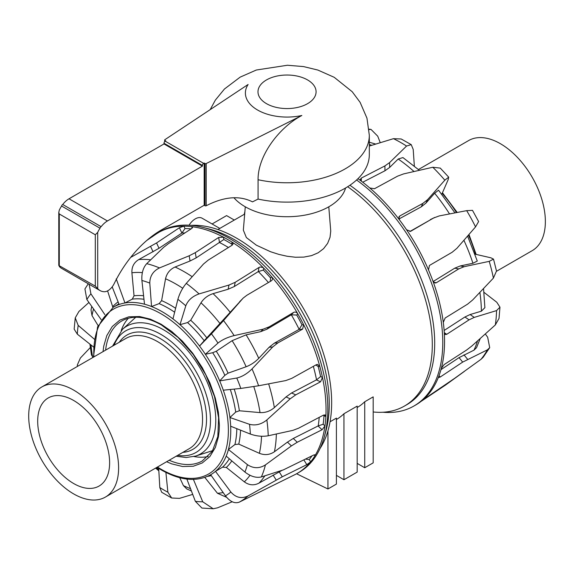 <?xml version="1.0" encoding="UTF-8"?>
<svg xmlns="http://www.w3.org/2000/svg" width="574" height="574" viewBox="0 0 574 574"><rect width="100%" height="100%" fill="white"/><g stroke="black" fill="none" stroke-linecap="round" stroke-linejoin="round"><path stroke-width="0.86" d="M219.799 228.423L202.062 218.185A13.467 7.778 120 0 0 189.047 225.216M245.277 206.798L243.34 230.152L246.375 237.564L256.334 245.17L270.555 251.728L278.828 254.382L287.151 256.262L295.517 257.245L303.847 257.102L311.56 255.617L318.161 252.79L323.564 248.686L327.618 243.383L330.028 237.32L330.746 231.092L328.787 206.798M233.912 197.729A59.337 34.261 0 0 0 245.076 206.683A59.337 34.261 0 0 0 305.224 215.071A59.337 34.261 0 0 0 345.591 187.992M330.057 421.775L336.407 418.109L336.407 484.09L327.948 488.976L327.948 430.866M336.407 419.501A111.887 64.597 -120 0 0 343.955 413.746L357.179 406.112L357.179 472.101L343.955 479.728L336.407 475.372M357.179 407.511A111.887 64.597 -120 0 0 364.727 401.757L373.186 396.871L373.186 462.852L364.727 467.738L357.179 463.376M234.3 220.05L226.587 215.602L212.079 223.975M343.955 413.746L343.955 479.728M364.727 401.757L364.727 467.738M296.557 473.765L327.948 488.976M103.033 351.625L103.743 346.172L106.8 335.596L112.274 326.506L119.851 320.113L128.856 316.812L139.618 316.532L150.467 319.194L161.079 324.195L171.691 331.449L182.374 341.143L192.677 353.182L202.306 367.719L209.883 382.858L215.293 398.04L218.4 412.268L219.39 425.191L219.146 431.196L218.414 436.879L215.358 447.455L209.883 456.545L202.306 462.938L193.302 466.239L182.539 466.519L171.777 463.885L166.611 461.74M165.85 471.907L167.881 492.205A122.542 70.753 60 0 1 163.841 489.988A122.542 70.753 60 0 1 159.809 487.548L158.661 467.76M192.713 494.386L179.44 498.376L171.662 498.01L167.881 492.205M208.19 456.502A81.149 46.853 60 0 1 193.983 456.538M152.34 236.746A138.973 80.238 60 0 1 157.707 233.008A138.973 80.238 60 0 1 158.288 232.664A138.973 80.238 60 0 1 183.895 226.156A138.973 80.238 60 0 1 191.795 226.658A138.973 80.238 60 0 1 223.451 237.162A138.973 80.238 60 0 1 232.097 242.156A138.973 80.238 60 0 1 263.753 268.202A138.973 80.238 60 0 1 271.653 276.826A138.973 80.238 60 0 1 297.834 313.906A138.973 80.238 60 0 1 303.624 324.669A138.973 80.238 60 0 1 319.804 366.377A138.973 80.238 60 0 1 322.48 377.412L320.572 381.803L295.732 394.862L290.179 398.822L266.853 419.946A134.904 77.885 60 0 1 268.223 435.774L292.905 430.356L298.609 428.19L323.471 415.124L325.106 414.945L325.86 416.537A138.973 80.238 60 0 1 324.956 425.944A138.973 80.238 60 0 1 314.954 455.713A138.973 80.238 60 0 1 310.634 461.862A138.973 80.238 60 0 1 297.26 473.371A138.973 80.238 60 0 1 294.634 474.777L239.236 502.157C234.68 503.814 230.088 501.712 225.467 495.85L210.68 474.741A96.87 55.929 60 0 1 209.976 475.136L210.687 474.755M315.8 364.992L318.175 366.521A136.39 78.746 60 0 1 320.601 376.558L322.48 377.412A138.973 80.238 60 0 1 326.039 409.757A138.973 80.238 60 0 1 325.86 416.537L323.987 415.684A136.39 78.746 60 0 1 323.162 424.236L318.075 425.965L293.285 438.457L287.445 442.124L274.422 451.752C269.766 454.895 264.75 455.412 259.383 453.309L238.762 444.111L234.909 444.556A1362.64 1165.485 -177.6 0 1 228.423 449.507A96.87 55.929 60 0 1 226.199 456.122A96.87 55.929 60 0 1 215.494 471.347A96.87 55.929 60 0 1 210.68 474.741M158.288 232.664L160.081 231.631A138.973 80.238 60 0 1 203.598 227.555A138.973 80.238 60 0 1 229.564 238.511A138.973 80.238 60 0 1 327.833 408.717A138.973 80.238 60 0 1 324.339 436.685A138.973 80.238 60 0 1 299.054 472.337L297.26 473.371M203.598 227.555L209.223 229.026A134.273 77.519 60 0 1 234.314 239.609A134.273 77.519 60 0 1 325.881 431.081L324.339 436.685M320.601 376.558L316.547 379.837L291.578 392.968L286.031 396.928L274.35 407.597C270.153 411.185 265.375 412.849 260.029 412.598L239.38 410.769L235.713 412.082A1362.64 884.914 160 0 1 229.909 417.52A96.87 55.929 60 0 1 230.662 426.217A96.87 55.929 60 0 1 228.423 449.507L247.408 464.631A122.542 70.753 60 0 1 244.919 472.058L226.199 456.122M93.426 357.179L97.573 326.843L113.121 307.37A96.87 55.929 60 0 1 119.141 304.493A96.87 55.929 60 0 1 124.96 302.972A96.87 55.929 60 0 1 144.512 304.206A96.87 55.929 60 0 1 151.55 306.545A96.87 55.929 60 0 1 162.255 311.754A96.87 55.929 60 0 1 172.961 318.907A96.87 55.929 60 0 1 179.992 324.69A1362.64 794.136 -36 0 1 187.576 322.566L190.697 320.235L200.993 302.814C203.835 298.401 207.86 295.345 213.076 293.644L228.129 289.246L234.336 286.512L258.322 271.552L263.366 270.103A136.39 78.746 60 0 1 270.548 277.945L271.653 276.826C272.822 278.433 272.715 279.76 271.337 280.808L246.849 295.273L243.197 298.064L204.186 340.691A1362.64 42.476 132.2 0 1 199.551 346.036A96.87 55.929 60 0 1 205.37 354.28A1362.64 377.929 -22.2 0 1 212.681 352.723L216.283 351.238L232.126 340.683L246.124 334.85L260.704 331.657L266.853 329.254L291.319 314.81L296.729 315.033A136.39 78.746 60 0 1 301.989 324.812L299.147 329.368L274.336 343.166L269.106 347.277L258.752 358.327C255.028 362.144 250.824 364.949 246.138 366.75L228.072 373.165L224.843 375.346A1362.64 487.685 145.4 0 1 219.698 380.921A96.87 55.929 60 0 1 223.293 390.191A96.87 55.929 60 0 1 229.909 417.52L249.503 424.301A122.542 70.753 60 0 1 250.35 434.059L230.662 426.217M320.027 448.531A134.273 77.519 -120 0 0 236.71 238.224A134.273 77.519 -120 0 0 191.192 225.367M121.222 330.524A81.149 46.853 60 0 1 128.368 318.233M192.053 228.251L191.795 226.658L192.692 227.211L191.687 228.517L168.347 243.699L163.669 247.315L146.707 263.667A134.904 77.885 60 0 1 159.515 267.914C153.115 271.057 149.871 276.116 149.792 283.09L151.55 306.545A1362.64 1109.377 -55.3 0 1 159.127 303.617L161.61 300.625L165.542 278.785C166.804 273.246 169.99 269.328 175.092 267.018L190.051 260.998L196.186 257.87L223.846 239.516A136.39 78.746 60 0 1 227.77 241.697A136.39 78.746 60 0 1 231.702 244.058L232.14 245.198M232.205 501.762L217.582 507.818L213.205 508.751L202.737 501.798A122.542 70.753 60 0 1 195.361 501.332L186.794 478.86M311.933 455.914A136.39 78.746 60 0 1 309.235 459.595L310.634 461.862L306.81 464.667L282.286 476.793L247.997 495.979C241.546 498.978 235.835 497.665 230.87 492.04A122.542 70.753 60 0 1 225.467 495.85M323.162 424.236L324.956 425.944L322.05 429.754L297.26 442.245L291.413 445.905L265.425 464.897A134.904 77.885 60 0 1 261.378 476.937L283.348 469.898L313.526 455.11L315.004 454.773L314.954 455.713L314.071 454.873M301.989 324.812L303.624 324.669L302.634 329.124L277.952 342.843L272.715 346.954L252.036 368.903A134.904 77.885 60 0 1 258.587 385.778L285.766 380.576L291.736 378.374L316.439 364.641L317.336 364.361L319.804 366.377L318.175 366.521M242.895 298.372L223.537 320.593A134.904 77.885 60 0 1 234.127 335.596L263.157 329.175L269.306 326.771L293.644 312.399C295.258 311.689 296.658 312.191 297.834 313.906L296.729 315.033M271.818 280.435L271.337 280.808M231.702 244.058L232.097 242.156L233.073 243.972L232.097 245.22L208.233 260.108L203.476 264.033L186.277 283.369A134.904 77.885 60 0 1 199.085 293.91L228.997 285.034L235.204 282.3L259.061 267.412L260.187 267.003L262.734 267.448L263.753 268.202L263.366 270.103M159.515 267.914L189.183 255.789L195.318 252.653L218.658 237.464L223.451 237.162L223.846 239.516M116.228 278.842L124.96 302.972A1362.64 1269.143 -95.5 0 1 132.25 299.154L134.043 295.804L131.905 272.765C131.647 266.896 133.921 262.505 138.743 259.584L159.005 248.277L181.872 233.058L185 228.552A136.39 78.746 60 0 1 191.113 228.89M130.657 257.417L156.551 242.953L179.411 227.742L183.895 226.156L185 228.552M157.764 233.123L158.273 232.714M157.707 233.008L146.779 240.449M93.849 347.227L77.339 334.176L74.154 329.124L75.244 317.86L78.932 311.452L88.934 302.455M77.519 366.363L77.268 365.157L80.36 358.047L90.319 347.528M171.662 498.01L161.689 492.262L159.809 487.548M191.415 490.992L186.722 488.912L183.429 485.618L179.748 477.719M213.205 508.751L201.904 508.062L195.361 501.332M226.594 497.314L217.467 493.274L204.81 477.41M193.359 479.276L202.737 501.798M282.193 470.285L258.953 483.15C253.938 485.712 249.066 485.274 244.33 481.851L226.328 467.43L222.576 467.143A1362.64 1280.874 -128.5 0 1 215.494 471.347L230.87 492.04M309.235 459.595L305.598 459.107M261.378 476.937C256.205 478.12 250.716 476.492 244.919 472.058M265.425 464.897C259.376 468.685 253.371 468.599 247.408 464.631M323.987 415.684L323.578 415.067M268.223 435.774C262.44 436.778 256.485 436.204 250.35 434.059M266.853 419.946C261.371 424.38 255.588 425.836 249.503 424.301M258.587 385.778L240.822 388.433L223.293 390.191M252.036 368.903C247.179 373.731 242.092 376.774 236.782 378.029A122.542 70.753 60 0 1 240.822 388.433M234.127 335.596C227.555 337.232 222.174 339.729 217.984 343.073L205.37 354.28A96.87 55.929 60 0 1 219.698 380.921L236.782 378.029M223.537 320.593L211.454 333.817A122.542 70.753 60 0 1 217.984 343.073M199.085 293.91C192.469 296.241 188.035 300.209 185.789 305.806L179.992 324.69A96.87 55.929 60 0 1 199.551 346.036L211.454 333.817M270.548 277.945L270.268 281.439M186.277 283.369C182.439 287.99 179.64 293.307 177.89 299.305A122.542 70.753 60 0 1 185.789 305.806M172.961 318.907L177.89 299.305M146.707 263.667C143.084 267.728 141.477 273.332 141.9 280.464A122.542 70.753 60 0 1 149.792 283.09M144.512 304.206L141.9 280.464M119.141 304.493L112.181 286.849M89.142 284.266L90.9 293.809L104.812 314.595M112.92 307.492L107.582 290.882M88.267 283.764L84.93 288.944L86.861 299.549A122.542 70.753 60 0 1 90.9 293.809M101.218 319.711L86.861 299.549M75.244 317.86L78.179 325.393L94.602 339.399M98.082 325.58L92.012 315.6L91.008 309.96L91.761 306.423M77.268 365.157L77.691 366.262M93.053 357.394L91.46 354.962M380.261 142.675L377.721 136.167L370.998 129.401L369.06 129.552M382.872 412.247A138.973 80.238 -120 0 0 385.563 412.426A138.973 80.238 -120 0 0 413.983 405.983L415.777 404.95A138.973 80.238 -120 0 0 417.19 404.096A138.973 80.238 -120 0 0 422.894 399.891A138.973 80.238 -120 0 0 438.737 376.444A138.973 80.238 -120 0 0 441.306 368.4A138.973 80.238 -120 0 0 444.298 332.913A138.973 80.238 -120 0 0 443.293 322.416L445.151 318.01L467.566 304.163L472.596 300.037L493.41 278.096A134.904 77.885 -120 0 0 489.213 261.357L464.237 266.673L458.726 268.905L436.312 282.752L434.934 283.018L432.911 281.023A138.973 80.238 -120 0 0 428.498 269.895A138.973 80.238 -120 0 0 406.55 229.751A138.973 80.238 -120 0 0 399.497 219.914A138.973 80.238 -120 0 0 369.771 187.963A138.973 80.238 -120 0 0 361.29 181.111A138.973 80.238 -120 0 0 357.982 178.679M443.293 322.416A138.973 80.238 -120 0 0 435.573 288.729A138.973 80.238 -120 0 0 432.911 281.023M413.983 405.983A138.973 80.238 -120 0 0 433.779 289.762A138.973 80.238 -120 0 0 356.59 179.999M347.672 186.729A134.273 77.519 60 0 1 426.92 305.081A134.273 77.519 60 0 1 404.491 406.033L406.887 404.648A134.273 77.519 -120 0 0 429.295 303.61A134.273 77.519 -120 0 0 349.932 185.244M404.491 406.033A134.273 77.519 60 0 1 377.025 412.261A134.273 77.519 60 0 1 373.186 411.967M244.294 214.281A134.273 77.519 60 0 1 244.89 211.497M361.29 181.111L360.3 179.497L361.29 178.098L384.903 165.922L389.61 162.578L406.557 146.047L411.221 144.626L413.201 149.405L414.349 166.037M406.557 146.047A134.904 77.885 -120 0 0 393.463 138.671L369.319 146.061M399.497 219.914L398.937 216.85L399.791 215.96L422.894 203.375L427.587 199.652L444.828 180.179A134.904 77.885 -120 0 0 432.803 167.256L403.622 173.9L397.574 176.161L374.463 188.746L369.771 187.963M428.498 269.895L429.452 265.446L452.133 252.273L456.94 248.277L475.552 226.888A134.904 77.885 -120 0 0 466.676 210.651L439.246 215.917L433.435 218.077L410.618 231.329L406.55 229.751M441.306 368.4L444.168 364.555L466.526 350.075L471.857 345.993L495.326 324.949A134.904 77.885 -120 0 0 496.539 310.599L474.268 317.386L469.073 319.847L446.701 334.333L445.058 334.513L444.298 332.913M422.894 399.891L454.838 378.194L480.955 359.346A134.904 77.885 -120 0 0 487.362 349.86L462.68 362.101L440.172 377.061L438.801 377.513L438.737 376.444M464.28 371.464L445.402 385.147L420.964 401.463M393.463 138.671L401.212 138.994L411.221 144.626M362.746 182.223L384.953 170.779L389.66 167.421L398.198 159.02L402.941 157.577L419.336 170.284M432.803 167.256L440.258 168.089L448.71 177.165M444.828 180.179L448.71 177.172L448.172 179.64L442.174 193.395A1362.64 186.191 -55.3 0 0 441.643 193.998M398.966 218.981L421.244 206.848L425.937 203.124L434.647 193.259L438.558 190.202L454.967 212.889M434.568 217.474L409.757 231.552M466.676 210.651L472.495 210.349L478.616 221.55L475.552 226.888M467.58 236.072L477.288 261.041L472.933 263.272L460.283 265.934L454.773 268.166L433.14 281.525M489.213 261.357L493.518 259.132L490.914 257.812L475.451 254.253A1362.64 264.851 178.3 0 1 475.057 254.332M493.41 278.096L496.496 271.014L493.518 259.132M483.545 288.564L484.887 307.664L481.399 311.173L470.113 314.545L464.911 316.999L444.125 330.459M496.539 310.599L499.968 307.176L496.783 302.254L484.018 292.367M495.326 324.949L499.007 318.47L499.968 307.176M480.23 338.56L476.506 347.708L473.981 350.162L459.042 357.631L440.968 369.649M487.362 349.86L489.701 347.672L487.678 337.254L485.324 333.996M480.955 359.346L483.186 357.243L489.701 347.672M496.539 271.258L532.198 250.673A63.57 36.707 -120 0 0 528.597 171.454A63.57 36.707 -120 0 0 468.628 140.558L418.468 169.517M109.62 462.766A50.856 29.36 -120 0 0 87.413 411.58A50.856 29.36 -120 0 0 48.223 397.954A50.856 29.36 -120 0 0 37.69 421.237A50.856 29.36 -120 0 0 59.89 472.416A50.856 29.36 -120 0 0 99.08 486.049A50.856 29.36 -120 0 0 109.62 462.766M28.7 416.05A63.57 36.707 60 0 1 41.866 386.941A63.57 36.707 60 0 1 90.857 403.974A63.57 36.707 60 0 1 118.61 467.954A63.57 36.707 60 0 1 105.437 497.055A63.57 36.707 60 0 1 56.453 480.022A63.57 36.707 60 0 1 28.7 416.05M210.163 109.656L215.35 100.12L224.456 89.006L240.162 77.131L256.334 70.014L287.409 65.249L303.538 66.584L317.845 70.05L334.197 77.296L352.206 91.718L360.128 102.366L366.958 118.165L369.319 135.263L369.319 154.614A82.29 47.513 180 0 1 258.063 199.078L258.063 179.727C257.848 154.801 280.126 126.768 301.838 115.496A41.637 24.043 180 0 1 257.59 110.029A41.637 24.043 180 0 1 248.112 84.478L164.882 139.69A0.847 0.488 0 0 0 164.903 140.365L165.757 140.86L165.204 141.182A1.693 0.976 120 0 0 164.006 143.256L164.006 143.945L69.023 198.791A16.955 9.787 120 0 0 62.717 204.495A1.514 0.875 120 0 0 61.605 206.037A16.955 9.787 120 0 0 59.28 210.184L58.785 212.459L59.28 213.98L95.306 234.773L97.702 232.37A16.955 9.787 -60 0 1 100.027 228.222A1.514 0.875 -60 0 1 101.139 226.68A16.955 9.787 -60 0 1 107.446 220.968L202.428 166.13L202.428 165.441A1.693 0.976 -60 0 1 203.627 163.36L204.179 163.045L205.033 163.54A0.847 0.488 0 0 0 206.217 163.547L301.838 115.496M258.063 199.078L252.51 201.869C239.989 195.519 225.166 196.509 208.032 204.839L206.217 205.75L206.217 163.547M206.217 205.75A0.847 0.488 180 0 1 205.033 205.743L204.179 205.248L161.287 230.016A84.765 48.941 120 0 0 114.233 283.52A11.164 6.443 -60 0 1 104.389 291.736A25.428 14.68 -60 0 1 100.02 290.552A25.428 14.68 -60 0 1 97.702 288.6L95.306 286.139L58.785 265.453L58.785 212.459M59.28 213.98L59.28 266.415A25.428 14.68 120 0 0 61.597 268.367L100.02 290.552M204.179 205.248L204.179 163.045M61.605 206.037L100.027 228.222M62.717 204.495L101.139 226.68M164.006 143.945L202.428 166.13M202.378 460.936A80.762 46.63 60 0 1 202.091 461.094A80.762 46.63 60 0 1 169.187 460.255M159.127 303.617A97.042 56.03 60 0 1 168.218 308.166A97.042 56.03 60 0 1 174.639 312.22M192.182 276.697A129.925 75.007 -120 0 0 184.527 271.904A129.925 75.007 -120 0 0 175.092 267.018M219.655 242.601A132.96 76.765 60 0 1 225.503 245.772A132.96 76.765 60 0 1 228.423 247.509M175.63 308.303A99.273 57.314 -120 0 0 170.421 305.074A99.273 57.314 -120 0 0 161.61 300.625M182.74 288.277A121.014 69.87 -120 0 0 176.017 284.087A121.014 69.87 -120 0 0 165.542 278.785M93.878 356.913A95.176 54.953 60 0 1 161.079 313.813A95.176 54.953 60 0 1 228.38 430.378A95.176 54.953 60 0 1 161.079 469.238A95.176 54.953 60 0 1 157.455 467.028M105.609 350.14A80.762 46.63 60 0 1 121.336 321.225A80.762 46.63 60 0 1 121.616 321.053M247.997 495.979A134.904 77.885 60 0 1 239.236 502.157M276.202 480.065L273.102 475.05M282.286 476.793L279.179 471.771M306.81 464.667L303.904 459.961M291.413 445.905L287.445 442.124M297.26 442.245L293.285 438.457M322.05 429.754L318.075 425.965M319.201 417.37A132.96 76.765 60 0 1 318.211 425.901M290.179 398.822L286.031 396.928M295.732 394.862L291.578 392.968M320.572 381.803L316.418 379.909M313.347 366.363A132.96 76.765 60 0 1 316.547 379.837M272.715 346.954L269.106 347.277M277.952 342.843L274.336 343.166M302.634 329.124L299.018 329.447M291.319 314.81A132.96 76.765 60 0 1 299.147 329.368M269.306 326.771L266.853 329.254M291.19 314.882L293.644 312.399M263.157 329.175L260.704 331.657M242.049 299.284L239.595 301.759M258.322 271.552A132.96 76.765 60 0 1 268.424 282.53M235.204 282.3L234.336 286.512M258.192 271.631L259.061 267.412M228.997 285.034L228.129 289.246M195.318 252.653L196.186 257.87M219.526 242.687L218.658 237.464M189.183 255.789L190.051 260.998M181.994 232.972A132.96 76.765 60 0 1 184.835 232.972M156.551 242.953L159.005 248.277M181.872 233.058L179.411 227.742M150.61 246.49L153.064 251.807M77.339 334.176A122.542 70.753 60 0 1 78.179 325.393M158.776 469.726A121.014 69.87 60 0 1 156.315 467.681M183.429 485.618A121.014 69.87 -120 0 0 190.525 488.653M207.472 476.37A99.273 57.314 -120 0 0 211.304 475.631M217.467 493.274A121.014 69.87 -120 0 0 223.171 492.578M229.306 458.769A97.042 56.03 60 0 1 222.576 467.143M226.328 467.43A99.273 57.314 -120 0 0 231.803 460.893M244.33 481.851A121.014 69.87 -120 0 0 249.97 475.308M258.953 483.15A129.925 75.007 -120 0 0 264.836 475.868M236.825 428.67A97.042 56.03 60 0 1 234.909 444.556M238.762 444.111A99.273 57.314 -120 0 0 240.556 430.156M259.383 453.309A121.014 69.87 -120 0 0 261.522 436.247M274.422 451.752A129.925 75.007 -120 0 0 276.359 434.016M230.303 389.488A97.042 56.03 60 0 1 235.713 412.082M239.38 410.769A99.273 57.314 -120 0 0 234.206 389.1M260.029 412.598A121.014 69.87 -120 0 0 253.801 386.625M274.35 407.597A129.925 75.007 -120 0 0 268.632 383.863M212.681 352.723A97.042 56.03 60 0 1 224.843 375.346M228.072 373.165A99.273 57.314 -120 0 0 216.283 351.238M246.138 366.75A121.014 69.87 -120 0 0 232.126 340.683M258.752 358.327A129.925 75.007 -120 0 0 246.124 334.85M187.576 322.566A97.042 56.03 60 0 1 204.186 340.691M206.798 337.806A99.273 57.314 -120 0 0 190.697 320.235M220.129 323.7A121.014 69.87 -120 0 0 200.993 302.814M230.317 312.457A129.925 75.007 -120 0 0 213.076 293.644M143.579 295.739A99.273 57.314 -120 0 0 134.043 295.804M132.25 299.154A97.042 56.03 60 0 1 143.974 299.276M142.345 272.621A121.014 69.87 -120 0 0 131.905 272.765M150.639 259.821A129.925 75.007 -120 0 0 138.743 259.584M118.108 301.881A99.273 57.314 -120 0 0 112.769 306.602M93.548 308.934A121.014 69.87 -120 0 0 92.012 315.6M90.993 344.967A121.014 69.87 -120 0 0 92.651 357.05M456.481 212.595A96.87 55.929 -120 0 0 442.174 193.395M475.451 254.253A96.87 55.929 -120 0 0 468.477 235.046M389.61 162.578L389.66 167.421M384.903 165.922L384.953 170.779M361.29 178.098L361.319 181.133M427.587 199.652L425.937 203.124M422.894 203.375L421.244 206.848M399.791 215.96L398.743 218.149M433.435 218.077L430.364 219.577M458.726 268.905L454.773 268.166M433.635 282.25L436.312 282.752M464.237 266.673L460.283 265.934M469.073 319.847L464.911 316.999M444.283 332.655L446.716 334.319M474.268 317.386L470.113 314.545M462.68 362.101L459.042 357.631M439.031 375.661L440.172 377.061M467.602 359.295L463.964 354.832M440.667 388.354L440.445 387.881M445.402 385.147L445.202 384.716M369.319 144.476A129.925 75.007 60 0 1 371.78 145.294M398.198 159.02A129.925 75.007 60 0 1 414.005 171.504M434.647 193.259A129.925 75.007 60 0 1 449.535 213.93M463.907 240.291A129.925 75.007 60 0 1 472.933 263.272M479.864 292.439A129.925 75.007 60 0 1 481.399 311.173M477.511 340.985A129.925 75.007 60 0 1 473.981 350.162M41.866 386.941L125.806 338.481A63.57 36.707 60 0 1 157.592 341.63A63.57 36.707 60 0 1 202.55 419.494A63.57 36.707 60 0 1 189.384 448.595L105.437 497.055M119.299 342.24A65.967 38.085 60 0 1 159.888 338.351A65.967 38.085 60 0 1 206.532 419.142A65.967 38.085 60 0 1 182.869 452.355M114.104 345.239A70.229 40.546 60 0 1 160.813 334.333A70.229 40.546 60 0 1 210.471 420.347A70.229 40.546 60 0 1 177.682 455.347M112.569 346.129L122.449 329.347A73.737 42.576 60 0 1 163.626 329.842A73.737 42.576 60 0 1 215.767 420.161A73.737 42.576 60 0 1 195.612 456.072L212.732 450.604M307.578 79.937A29.059 16.775 180 0 1 307.578 103.657A29.059 16.775 180 0 1 266.487 103.657A29.059 16.775 180 0 1 266.487 79.937A29.059 16.775 180 0 1 307.578 79.937M369.319 135.263A82.29 47.513 180 0 1 258.063 179.727M165.204 141.182L203.627 163.36M95.306 286.139L95.306 234.773M97.702 288.6L97.702 232.37M205.033 205.743L205.033 163.54M164.903 141.398L164.903 140.365M69.023 198.791L107.446 220.968M164.006 143.256L202.428 165.441M217.876 229.535L244.675 214.066M121.336 321.225L121.896 320.888C132.637 314.939 145.818 316.303 161.43 324.97L178.04 337.412L193.273 354.517L205.779 374.8L214.475 396.491L218.601 417.7L217.826 436.527L212.308 451.293L202.091 461.094M157.003 467.286L161.43 470.013C179.927 480.46 196.107 482.167 209.976 475.136M158.84 470.852L155.597 468.097M113.121 307.37L118.883 303.847M91.46 354.969L89.924 344.12M369.025 129.179L370.998 129.401M442.461 192.735L457.205 212.459M468.965 234.479L476.155 254.418M369.319 142.244L375.733 144.067M122.449 329.347L135.744 317.257M176.139 456.237L186.177 457.521L195.612 456.072M164.659 140.02L164.659 141.649"/></g></svg>
